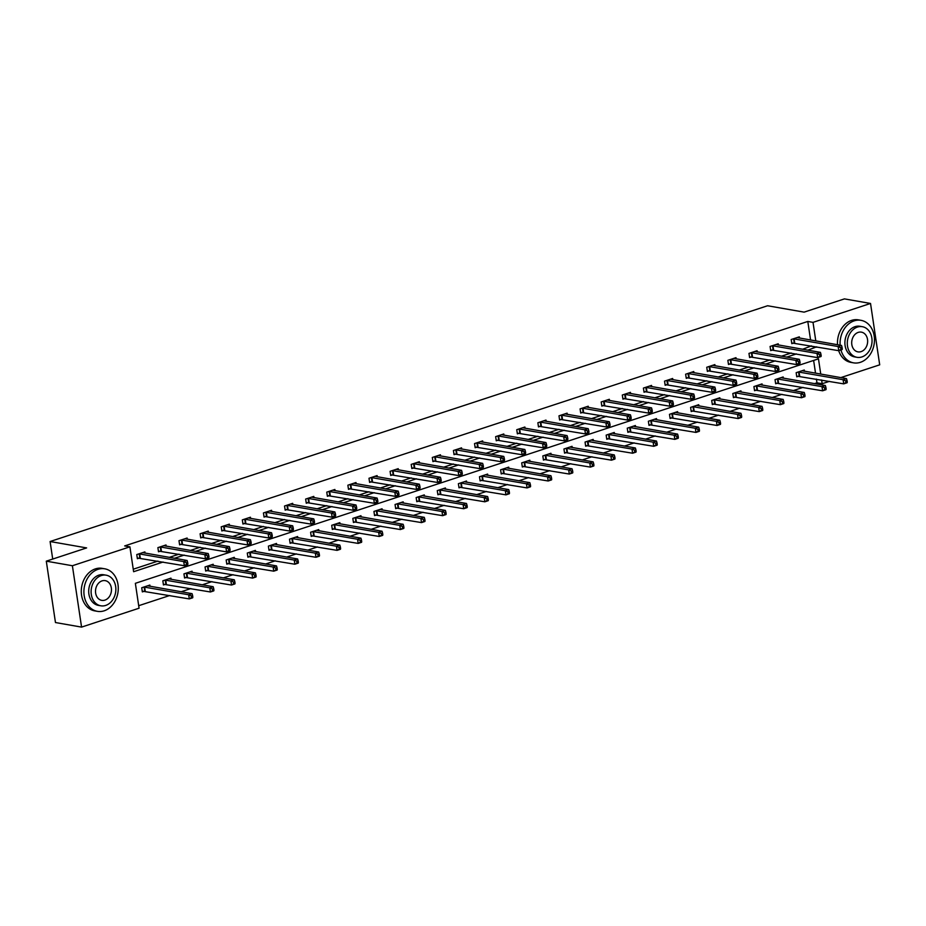<?xml version="1.0" encoding="UTF-8"?>
<svg xmlns="http://www.w3.org/2000/svg" width="926" height="926" viewBox="0 0 926 926"><rect width="100%" height="100%" fill="white"/><g stroke="black" fill="none" stroke-linecap="round" stroke-linejoin="round"><path stroke-width="1.39" d="M820.749 374.104L818.468 358.848L135.358 583.322L139.074 608.208L81.569 627.11L55.467 622.538L46.3 561.168L86.627 547.914L50.097 541.525L767.585 305.754L804.115 312.143L844.431 298.89L870.533 303.462L879.7 364.832L840.808 377.611M829.407 381.362L822.184 383.723L821.628 379.996M814.475 383.63L816.963 382.82L822.184 383.723M138.703 605.697L169.759 595.499M181.16 591.749L190.872 588.554M202.273 584.815L211.985 581.621M223.386 577.87L233.097 574.687M244.499 570.937L254.199 567.742M265.6 564.003L275.311 560.809M286.713 557.058L296.424 553.875M307.826 550.125L317.537 546.93M328.938 543.192L338.65 539.997M350.051 536.247L359.751 533.063M371.152 529.313L380.864 526.118M392.265 522.38L401.977 519.185M413.378 515.435L423.089 512.252M434.491 508.501L444.202 505.307M455.604 501.568L465.303 498.373M476.705 494.623L486.416 491.44M497.818 487.689L507.529 484.495M518.93 480.756L528.642 477.561M540.043 473.811L549.755 470.628M561.156 466.878L570.856 463.695M582.257 459.944L591.969 456.75M603.37 453.011L613.081 449.816M624.483 446.066L634.194 442.883M645.596 439.132L655.307 435.938M666.708 432.199L676.408 429.004M687.81 425.254L697.521 422.071M708.922 418.32L718.634 415.126M730.035 411.387L739.747 408.192M751.148 404.442L760.859 401.259M772.249 397.509L781.961 394.314M793.362 390.575L803.073 387.381M50.097 541.525L52.713 559.061M816.963 382.82L816.408 379.081M815.528 373.19L813.63 360.445M804.451 371.245L804.266 370.018L796.152 372.692L796.765 376.836L798.953 376.118M783.338 378.19L783.153 376.963L775.039 379.625L775.652 383.769L777.852 383.051M762.225 385.123L762.052 383.896L753.926 386.57L754.551 390.714L756.739 389.996M741.124 392.057L740.939 390.83L732.813 393.504L733.438 397.648L735.626 396.93M720.011 399.002L719.826 397.775L711.712 400.437L712.325 404.581L714.513 403.863M698.898 405.935L698.713 404.708L690.599 407.382L691.213 411.526L693.412 410.808M677.786 412.869L677.601 411.642L669.486 414.316L670.1 418.459L672.299 417.742M656.673 419.802L656.499 418.587L648.374 421.249L648.999 425.393L651.186 424.675M635.572 426.747L635.386 425.52L627.261 428.182L627.886 432.338L630.074 431.62M614.459 433.681L614.274 432.454L606.16 435.127L606.773 439.271L608.961 438.554M593.346 440.614L593.161 439.399L585.047 442.061L585.66 446.205L587.86 445.487M572.233 447.559L572.048 446.332L563.934 448.994L564.559 453.15L566.747 452.42M551.12 454.492L550.947 453.265L542.821 455.939L543.446 460.083L545.634 459.365M530.019 461.426L529.834 460.21L521.708 462.873L522.333 467.017L524.521 466.299M508.906 468.371L508.721 467.144L500.607 469.806L501.221 473.962L503.408 473.232M487.794 475.304L487.608 474.077L479.494 476.751L480.108 480.895L482.307 480.177M466.681 482.238L466.496 481.022L458.382 483.685L459.007 487.828L461.194 487.111M445.568 489.183L445.394 487.956L437.269 490.618L437.894 494.773L440.081 494.044M424.467 496.116L424.282 494.889L416.156 497.563L416.781 501.707L418.969 500.989M403.354 503.05L403.169 501.834L395.055 504.496L395.668 508.64L397.856 507.923M382.241 509.995L382.056 508.768L373.942 511.43L374.555 515.585L376.755 514.856M361.128 516.928L360.955 515.701L352.829 518.375L353.454 522.519L355.642 521.801M340.027 523.861L339.842 522.634L331.716 525.308L332.341 529.452L334.529 528.734M318.914 530.806L318.729 529.579L310.604 532.242L311.229 536.397L313.416 535.668M297.802 537.74L297.616 536.513L289.502 539.187L290.116 543.33L292.303 542.613M276.689 544.673L276.504 543.446L268.39 546.12L269.003 550.264L271.202 549.546M255.576 551.618L255.402 550.391L247.277 553.053L247.902 557.197L250.089 556.48M234.475 558.552L234.29 557.325L226.164 559.999L226.789 564.142L228.977 563.425M213.362 565.485L213.177 564.258L205.051 566.932L205.676 571.076L207.864 570.358M192.249 572.418L192.064 571.203L183.95 573.865L184.563 578.009L186.751 577.292M171.136 579.363L170.951 578.137L162.837 580.81L163.451 584.954L165.65 584.237M150.024 586.297L149.85 585.07L141.724 587.744L142.349 591.888L144.537 591.17M810.574 340.016L807.796 321.449L124.686 545.923L129.906 546.838L133.622 571.712L163.115 562.024M133.251 569.212L157.895 561.11M169.296 557.371L179.007 554.176M190.409 550.426L200.12 547.243M211.522 543.493L221.221 540.298M232.623 536.559L242.334 533.364M253.736 529.614L263.447 526.431M274.848 522.681L284.56 519.486M295.961 515.747L305.673 512.553M317.074 508.802L326.774 505.619M338.175 501.869L347.887 498.674M359.288 494.935L368.999 491.741M380.401 487.99L390.112 484.807M401.514 481.057L411.225 477.862M422.615 474.124L432.326 470.929M443.728 467.179L453.439 463.995M464.84 460.245L474.552 457.062M485.953 453.312L495.665 450.117M507.066 446.378L516.777 443.184M528.167 439.433L537.879 436.25M549.28 432.5L558.991 429.305M570.393 425.566L580.104 422.372M591.506 418.621L601.217 415.438M612.618 411.688L622.318 408.493M633.72 404.755L643.431 401.56M654.832 397.81L664.544 394.626M675.945 390.876L685.657 387.681M697.058 383.943L706.769 380.748M718.171 376.998L727.871 373.815M739.272 370.064L748.984 366.87M760.385 363.131L770.096 359.936M781.498 356.186L791.209 353.003M802.611 349.252L811.454 345.907M799.497 338.071L799.312 336.856L791.186 339.518L791.811 343.662L793.999 342.944M778.384 345.016L778.199 343.789L770.085 346.451L770.698 350.607L772.886 349.889M757.271 351.949L757.086 350.722L748.972 353.396L749.585 357.54L751.785 356.823M736.158 358.883L735.985 357.668L727.859 360.33L728.484 364.474L730.672 363.756M715.057 365.828L714.872 364.601L706.746 367.263L707.371 371.419L709.559 370.689M693.944 372.761L693.759 371.534L685.634 374.208L686.259 378.352L688.446 377.634M672.832 379.695L672.646 378.479L664.532 381.142L665.146 385.285L667.333 384.568M651.719 386.64L651.534 385.413L643.42 388.075L644.033 392.23L646.232 391.501M630.606 393.573L630.432 392.346L622.307 395.02L622.932 399.164L625.119 398.446M609.505 400.507L609.32 399.291L601.194 401.953L601.819 406.097L604.007 405.38M588.392 407.452L588.207 406.225L580.081 408.887L580.706 413.042L582.894 412.313M567.279 414.385L567.094 413.158L558.98 415.832L559.593 419.976L561.781 419.258M546.166 421.318L545.981 420.091L537.867 422.765L538.481 426.909L540.68 426.191M525.054 428.263L524.88 427.036L516.754 429.699L517.379 433.854L519.567 433.125M503.952 435.197L503.767 433.97L495.641 436.644L496.267 440.788L498.454 440.07M482.84 442.13L482.654 440.903L474.54 443.577L475.154 447.721L477.341 447.003M461.727 449.075L461.542 447.848L453.427 450.511L454.041 454.654L456.229 453.937M440.614 456.009L440.429 454.782L432.315 457.456L432.928 461.599L435.127 460.882M419.501 462.942L419.328 461.715L411.202 464.389L411.827 468.533L414.015 467.815M398.4 469.887L398.215 468.66L390.089 471.322L390.714 475.466L392.902 474.749M377.287 476.821L377.102 475.594L368.988 478.267L369.601 482.411L371.789 481.694M356.174 483.754L355.989 482.527L347.875 485.201L348.489 489.345L350.688 488.627M335.062 490.687L334.876 489.472L326.762 492.134L327.376 496.278L329.575 495.56M313.949 497.632L313.775 496.405L305.649 499.068L306.275 503.223L308.462 502.505M292.847 504.566L292.662 503.339L284.537 506.013L285.162 510.157L287.349 509.439M271.735 511.499L271.549 510.284L263.435 512.946L264.049 517.09L266.237 516.372M250.622 518.444L250.437 517.217L242.323 519.88L242.936 524.035L245.135 523.306M229.509 525.378L229.324 524.151L221.21 526.825L221.835 530.968L224.023 530.251M208.396 532.311L208.223 531.096L200.097 533.758L200.722 537.902L202.91 537.184M187.295 539.256L187.11 538.029L178.984 540.691L179.609 544.847L181.797 544.118M166.182 546.19L165.997 544.963L157.883 547.636L158.496 551.78L160.684 551.063M145.069 553.123L144.884 551.908L136.77 554.57L137.384 558.714L139.583 557.996M46.3 561.168L72.39 565.74L129.906 546.838M81.569 627.11L72.39 565.74M807.796 321.449L813.016 322.364L870.533 303.462M807.831 350.167L816.674 346.822M815.794 340.93L813.016 322.364M174.516 558.285L184.228 555.091M195.629 551.34L205.329 548.157M216.73 544.407L226.442 541.212M237.843 537.474L247.555 534.279M258.956 530.529L268.667 527.345M280.069 523.595L289.78 520.4M301.181 516.662L310.881 513.467M322.283 509.717L331.994 506.534M343.396 502.783L353.107 499.589M364.508 495.85L374.22 492.655M385.621 488.905L395.333 485.722M406.734 481.971L416.434 478.777M427.835 475.038L437.547 471.843M448.948 468.093L458.659 464.91M470.061 461.16L479.772 457.965M491.174 454.226L500.885 451.031M512.286 447.281L521.986 444.098M533.388 440.348L543.099 437.153M554.5 433.414L564.212 430.22M575.613 426.469L585.325 423.286M596.726 419.536L606.437 416.353M617.827 412.602L627.539 409.408M638.94 405.669L648.651 402.474M660.053 398.724L669.764 395.541M681.166 391.791L690.877 388.596M702.278 384.857L711.978 381.662M723.38 377.912L733.091 374.729M744.492 370.979L754.204 367.784M765.605 364.045L775.317 360.851M786.718 357.1L796.429 353.917M811.512 346.324L816.732 347.238M842.301 348.905L842.058 347.25L840.704 347.69L840.947 349.357L842.301 348.905L842.151 349.577L838.771 350.688L838.146 346.544L793.385 338.8M840.704 347.69L838.146 346.544L841.526 345.433L797.124 337.573M840.947 349.357L838.771 350.688L791.707 342.944M842.058 347.25L841.526 345.433M847.267 382.079L847.012 380.424L845.658 380.864L845.913 382.519L847.267 382.079L847.105 382.751L843.725 383.862L843.1 379.718L846.491 378.607L802.078 370.747M796.661 376.118L843.725 383.862L845.913 382.519M798.339 371.974L843.1 379.718L845.658 380.864M846.491 378.607L847.012 380.424M840.947 349.97A21.587 17.05 99.9 0 0 853.552 362.853A21.587 17.05 99.9 0 0 860.37 362.321A21.587 17.05 99.9 0 0 874.468 340.247A21.587 17.05 99.9 0 0 860.995 320.327A21.587 17.05 99.9 0 0 854.177 320.859A21.587 17.05 99.9 0 0 840.137 345.19M860.995 320.327L858.379 319.864A21.587 17.05 99.9 0 0 851.561 320.396A21.587 17.05 99.9 0 0 837.532 344.738M856.99 357.32L854.594 356.892A15.545 12.269 -80.1 0 1 844.894 342.551A15.545 12.269 -80.1 0 1 855.034 326.658A15.545 12.269 -80.1 0 1 859.953 326.276L862.349 326.693A15.545 12.269 99.9 0 0 857.441 327.075A15.545 12.269 99.9 0 0 847.29 342.967A15.545 12.269 99.9 0 0 856.99 357.32A15.545 12.269 99.9 0 0 861.898 356.938A15.545 12.269 99.9 0 0 872.049 341.046A15.545 12.269 99.9 0 0 862.349 326.693M858.228 332.388A10.012 7.906 99.9 0 0 851.688 342.632A10.012 7.906 99.9 0 0 857.939 351.868A10.012 7.906 99.9 0 0 861.111 351.625A10.012 7.906 99.9 0 0 867.65 341.381A10.012 7.906 99.9 0 0 861.4 332.145A10.012 7.906 99.9 0 0 858.228 332.388M838.69 350.676A21.587 17.05 99.9 0 0 850.936 362.39L853.552 362.853M104.187 610.813A21.587 17.05 99.9 0 0 118.273 588.739A21.587 17.05 99.9 0 0 104.8 568.819A21.587 17.05 99.9 0 0 97.982 569.34A21.587 17.05 99.9 0 0 83.896 591.413A21.587 17.05 99.9 0 0 97.369 611.334A21.587 17.05 99.9 0 0 104.187 610.813M104.8 568.819L102.196 568.356A21.587 17.05 99.9 0 0 95.378 568.888A21.587 17.05 99.9 0 0 81.28 590.962A21.587 17.05 99.9 0 0 94.753 610.882L97.369 611.334M100.807 605.801L98.411 605.384A15.545 12.269 -80.1 0 1 88.699 591.043A15.545 12.269 -80.1 0 1 98.851 575.15A15.545 12.269 -80.1 0 1 103.758 574.768L106.166 575.185A15.545 12.269 99.9 0 0 101.258 575.567A15.545 12.269 99.9 0 0 91.107 591.459A15.545 12.269 99.9 0 0 100.807 605.801A15.545 12.269 99.9 0 0 105.714 605.419A15.545 12.269 99.9 0 0 115.866 589.538A15.545 12.269 99.9 0 0 106.166 575.185M102.045 580.88A10.012 7.906 99.9 0 0 95.505 591.112A10.012 7.906 99.9 0 0 101.756 600.361A10.012 7.906 99.9 0 0 104.927 600.117A10.012 7.906 99.9 0 0 111.467 589.874A10.012 7.906 99.9 0 0 105.217 580.637A10.012 7.906 99.9 0 0 102.045 580.88M821.188 355.839L820.945 354.183L819.591 354.635L819.846 356.29L821.188 355.839L821.038 356.522L817.658 357.633L817.033 353.477L772.272 345.734M819.591 354.635L817.033 353.477L820.413 352.366L776.011 344.507M819.846 356.29L817.658 357.633L770.594 349.878M820.945 354.183L820.413 352.366M800.087 362.784L799.832 361.117L798.478 361.568L798.733 363.224L800.087 362.784L799.925 363.455L796.545 364.566L795.92 360.422L751.16 352.679M798.478 361.568L795.92 360.422L799.312 359.311L754.898 351.44M798.733 363.224L796.545 364.566L749.481 356.811M799.832 361.117L799.312 359.311M826.154 389.013L825.899 387.357L824.545 387.797L824.8 389.464L826.154 389.013L825.992 389.684L822.612 390.795L821.999 386.651L825.379 385.54L780.965 377.681M775.548 383.051L822.612 390.795L824.8 389.464M777.227 378.908L821.999 386.651L824.545 387.797M825.379 385.54L825.899 387.357M805.041 395.958L804.798 394.291L803.444 394.742L803.687 396.397L805.041 395.958L804.891 396.629L801.499 397.74L800.886 393.596L804.266 392.474L759.852 384.614M754.435 389.985L801.499 397.74L803.687 396.397M756.114 385.841L800.886 393.596L803.444 394.742M804.266 392.474L804.798 394.291M778.974 369.717L778.72 368.062L777.377 368.502L777.62 370.157L778.974 369.717L778.812 370.388L775.432 371.5L774.819 367.356L730.047 359.612M777.377 368.502L774.819 367.356L778.199 366.245L733.786 358.385M777.62 370.157L775.432 371.5L728.368 363.756M778.72 368.062L778.199 366.245M757.862 376.65L757.618 374.995L756.264 375.447L756.507 377.102L757.862 376.65L757.711 377.333L754.32 378.445L753.706 374.289L708.934 366.546M756.264 375.447L753.706 374.289L757.086 373.178L712.673 365.319M756.507 377.102L754.32 378.445L707.256 370.689M757.618 374.995L757.086 373.178M736.749 383.595L736.506 381.929L735.151 382.38L735.394 384.035L736.749 383.595L736.598 384.267L733.218 385.378L732.593 381.234L687.833 373.491M735.151 382.38L732.593 381.234L735.973 380.123L691.572 372.252M735.394 384.035L733.218 385.378L686.154 377.623M736.506 381.929L735.973 380.123M783.928 402.891L783.685 401.236L782.331 401.676L782.574 403.331L783.928 402.891L783.778 403.562L780.387 404.674L779.773 400.53L783.153 399.419L738.751 391.559M733.334 396.918L780.387 404.674L782.574 403.331M735.012 392.786L779.773 400.53L782.331 401.676M783.153 399.419L783.685 401.236M762.816 409.824L762.573 408.169L761.218 408.609L761.473 410.276L762.816 409.824L762.665 410.496L759.285 411.607L758.66 407.463L762.04 406.352L717.638 398.493M712.221 403.863L759.285 411.607L761.473 410.276M713.9 399.719L758.66 407.463L761.218 408.609M762.04 406.352L762.573 408.169M741.714 416.769L741.46 415.103L740.106 415.554L740.36 417.209L741.714 416.769L741.552 417.441L738.172 418.552L737.547 414.397L740.939 413.285L696.526 405.426M691.109 410.797L738.172 418.552L740.36 417.209M692.787 406.653L737.547 414.397L740.106 415.554M740.939 413.285L741.46 415.103M720.602 423.703L720.347 422.048L718.993 422.488L719.247 424.143L720.602 423.703L720.44 424.374L717.06 425.485L716.446 421.342L719.826 420.23L675.413 412.371M669.996 417.73L717.06 425.485L719.247 424.143M671.674 413.598L716.446 421.342L718.993 422.488M719.826 420.23L720.347 422.048M699.489 430.636L699.246 428.981L697.891 429.421L698.135 431.088L699.489 430.636L699.338 431.308L695.947 432.419L695.333 428.275L698.713 427.164L654.3 419.304M648.883 424.675L695.947 432.419L698.135 431.088M650.561 420.531L695.333 428.275L697.891 429.421M698.713 427.164L699.246 428.981M678.376 437.57L678.133 435.915L676.779 436.366L677.022 438.021L678.376 437.57L678.226 438.253L674.834 439.364L674.221 435.208L677.601 434.097L633.199 426.238M627.782 431.609L674.834 439.364L677.022 438.021M629.46 427.465L674.221 435.208L676.779 436.366M677.601 434.097L678.133 435.915M657.263 444.515L657.02 442.848L655.666 443.299L655.921 444.955L657.263 444.515L657.113 445.186L653.733 446.297L653.108 442.153L656.488 441.042L612.086 433.171M606.669 438.542L653.733 446.297L655.921 444.955M608.347 434.41L653.108 442.153L655.666 443.299M656.488 441.042L657.02 442.848M636.162 451.448L635.907 449.793L634.553 450.233L634.808 451.9L636.162 451.448L636 452.12L632.62 453.231L631.995 449.087L635.386 447.976L590.973 440.116M585.556 445.487L632.62 453.231L634.808 451.9M587.234 441.343L631.995 449.087L634.553 450.233M635.386 447.976L635.907 449.793M615.049 458.382L614.795 456.726L613.452 457.178L613.695 458.833L615.049 458.382L614.887 459.065L611.507 460.176L610.894 456.02L614.274 454.909L569.86 447.05M564.443 452.42L611.507 460.176L613.695 458.833M566.122 448.277L610.894 456.02L613.452 457.178M614.274 454.909L614.795 456.726M593.936 465.327L593.693 463.66L592.339 464.111L592.582 465.766L593.936 465.327L593.786 465.998L590.394 467.109L589.781 462.965L593.161 461.854L548.748 453.983M543.33 459.354L590.394 467.109L592.582 465.766M545.009 455.222L589.781 462.965L592.339 464.111M593.161 461.854L593.693 463.66M572.824 472.26L572.581 470.605L571.226 471.045L571.469 472.7L572.824 472.26L572.673 472.931L569.293 474.043L568.668 469.899L572.048 468.787L527.646 460.928M522.229 466.299L569.293 474.043L571.469 472.7M523.908 462.155L568.668 469.899L571.226 471.045M572.048 468.787L572.581 470.605M551.711 479.193L551.468 477.538L550.113 477.99L550.368 479.645L551.711 479.193L551.56 479.876L548.18 480.988L547.555 476.832L550.935 475.721L506.534 467.861M501.116 473.232L548.18 480.988L550.368 479.645M502.795 469.088L547.555 476.832L550.113 477.99M550.935 475.721L551.468 477.538M530.61 486.138L530.355 484.472L529.001 484.923L529.255 486.578L530.61 486.138L530.448 486.81L527.068 487.921L526.443 483.777L529.834 482.666L485.421 474.795M480.004 480.166L527.068 487.921L529.255 486.578M481.682 476.033L526.443 483.777L529.001 484.923M529.834 482.666L530.355 484.472M509.497 493.072L509.242 491.417L507.899 491.856L508.142 493.512L509.497 493.072L509.335 493.743L505.955 494.854L505.341 490.711L508.721 489.599L464.308 481.74M458.891 487.111L505.955 494.854L508.142 493.512M460.569 482.967L505.341 490.711L507.899 491.856M508.721 489.599L509.242 491.417M488.384 500.005L488.141 498.35L486.787 498.79L487.03 500.457L488.384 500.005L488.233 500.677L484.842 501.799L484.229 497.644L487.608 496.533L443.195 488.673M437.778 494.044L484.842 501.799L487.03 500.457M439.456 489.9L484.229 497.644L486.787 498.79M487.608 496.533L488.141 498.35M467.271 506.95L467.028 505.283L465.674 505.735L465.917 507.39L467.271 506.95L467.121 507.622L463.741 508.733L463.116 504.589L466.496 503.478L422.094 495.607M416.677 500.978L463.741 508.733L465.917 507.39M418.355 496.845L463.116 504.589L465.674 505.735M466.496 503.478L467.028 505.283M446.158 513.884L445.915 512.228L444.561 512.668L444.816 514.324L446.158 513.884L446.008 514.555L442.628 515.666L442.003 511.522L445.383 510.411L400.981 502.552M395.564 507.923L442.628 515.666L444.816 514.324M397.242 503.779L442.003 511.522L444.561 512.668M445.383 510.411L445.915 512.228M425.057 520.817L424.803 519.162L423.448 519.602L423.703 521.269L425.057 520.817L424.895 521.488L421.515 522.6L420.89 518.456L424.282 517.345L379.868 509.485M374.451 514.856L421.515 522.6L423.703 521.269M376.13 510.712L420.89 518.456L423.448 519.602M424.282 517.345L424.803 519.162M403.944 527.762L403.69 526.095L402.347 526.547L402.59 528.202L403.944 527.762L403.782 528.433L400.402 529.545L399.789 525.401L403.169 524.29L358.756 516.419M353.338 521.789L400.402 529.545L402.59 528.202M355.017 517.646L399.789 525.401L402.347 526.547M403.169 524.29L403.69 526.095M715.648 390.529L715.393 388.874L714.039 389.314L714.293 390.969L715.648 390.529L715.485 391.2L712.106 392.311L711.481 388.168L666.72 380.424M714.039 389.314L711.481 388.168L714.872 387.056L670.459 379.197M714.293 390.969L712.106 392.311L665.042 384.568M715.393 388.874L714.872 387.056M694.535 397.462L694.28 395.807L692.926 396.247L693.18 397.914L694.535 397.462L694.373 398.134L690.993 399.256L690.368 395.101L645.607 387.357M692.926 396.247L690.368 395.101L693.759 393.99L649.346 386.13M693.18 397.914L690.993 399.256L643.929 391.501M694.28 395.807L693.759 393.99M673.422 404.407L673.179 402.741L671.825 403.192L672.068 404.847L673.422 404.407L673.26 405.079L669.88 406.19L669.267 402.046L624.494 394.302M671.825 403.192L669.267 402.046L672.646 400.935L628.233 393.064M672.068 404.847L669.88 406.19L622.816 398.435M673.179 402.741L672.646 400.935M652.309 411.341L652.066 409.686L650.712 410.125L650.955 411.781L652.309 411.341L652.159 412.012L648.767 413.123L648.154 408.979L603.393 401.236M650.712 410.125L648.154 408.979L651.534 407.868L607.12 400.009M650.955 411.781L648.767 413.123L601.703 405.38M652.066 409.686L651.534 407.868M631.196 418.274L630.953 416.619L629.599 417.059L629.842 418.726L631.196 418.274L631.046 418.946L627.666 420.057L627.041 415.913L582.28 408.169M629.599 417.059L627.041 415.913L630.421 414.802L586.019 406.942M629.842 418.726L627.666 420.057L580.602 412.313M630.953 416.619L630.421 414.802M610.095 425.219L609.84 423.552L608.486 424.004L608.741 425.659L610.095 425.219L609.933 425.891L606.553 427.002L605.928 422.858L561.168 415.103M608.486 424.004L605.928 422.858L609.32 421.747L564.906 413.876M608.741 425.659L606.553 427.002L559.489 419.246M609.84 423.552L609.32 421.747M588.982 432.153L588.728 430.497L587.373 430.937L587.628 432.592L588.982 432.153L588.82 432.824L585.44 433.935L584.815 429.791L540.055 422.048M587.373 430.937L584.815 429.791L588.207 428.68L543.793 420.821M587.628 432.592L585.44 433.935L538.376 426.191M588.728 430.497L588.207 428.68M567.87 439.086L567.626 437.431L566.272 437.871L566.515 439.537L567.87 439.086L567.707 439.757L564.328 440.869L563.714 436.725L518.942 428.981M566.272 437.871L563.714 436.725L567.094 435.614L522.681 427.754M566.515 439.537L564.328 440.869L517.264 433.125M567.626 437.431L567.094 435.614M546.757 446.031L546.514 444.364L545.159 444.816L545.402 446.471L546.757 446.031L546.606 446.702L543.215 447.814L542.601 443.67L497.841 435.915M545.159 444.816L542.601 443.67L545.981 442.559L501.579 434.688M545.402 446.471L543.215 447.814L496.151 440.058M546.514 444.364L545.981 442.559M525.644 452.964L525.401 451.309L524.047 451.749L524.29 453.404L525.644 452.964L525.493 453.636L522.114 454.747L521.488 450.603L476.728 442.86M524.047 451.749L521.488 450.603L524.868 449.492L480.467 441.633M524.29 453.404L522.114 454.747L475.05 447.003M525.401 451.309L524.868 449.492M504.543 459.898L504.288 458.243L502.934 458.683L503.188 460.349L504.543 459.898L504.381 460.569L501.001 461.68L500.376 457.537L455.615 449.793M502.934 458.683L500.376 457.537L503.767 456.425L459.354 448.566M503.188 460.349L501.001 461.68L453.937 453.937M504.288 458.243L503.767 456.425M483.43 466.843L483.175 465.176L481.821 465.628L482.076 467.283L483.43 466.843L483.268 467.514L479.888 468.625L479.274 464.482L434.502 456.726M481.821 465.628L479.274 464.482L482.654 463.359L438.241 455.499M482.076 467.283L479.888 468.625L432.824 460.87M483.175 465.176L482.654 463.359M462.317 473.776L462.074 472.121L460.72 472.561L460.963 474.216L462.317 473.776L462.167 474.448L458.775 475.559L458.162 471.415L413.39 463.671M460.72 472.561L458.162 471.415L461.542 470.304L417.128 462.444M460.963 474.216L458.775 475.559L411.711 467.804M462.074 472.121L461.542 470.304M441.204 480.71L440.961 479.055L439.607 479.494L439.85 481.161L441.204 480.71L441.054 481.381L437.662 482.492L437.049 478.348L392.288 470.605M439.607 479.494L437.049 478.348L440.429 477.237L396.027 469.378M439.85 481.161L437.662 482.492L390.61 474.749M440.961 479.055L440.429 477.237M420.091 487.655L419.848 485.988L418.494 486.439L418.749 488.095L420.091 487.655L419.941 488.326L416.561 489.437L415.936 485.282L371.176 477.538M418.494 486.439L415.936 485.282L419.316 484.171L374.914 476.311M418.749 488.095L416.561 489.437L369.497 481.682M419.848 485.988L419.316 484.171M398.99 494.588L398.736 492.933L397.381 493.373L397.636 495.028L398.99 494.588L398.828 495.26L395.448 496.371L394.823 492.227L350.063 484.483M397.381 493.373L394.823 492.227L398.215 491.116L353.801 483.256M397.636 495.028L395.448 496.371L348.384 488.615M398.736 492.933L398.215 491.116M377.877 501.522L377.623 499.866L376.269 500.306L376.523 501.973L377.877 501.522L377.715 502.193L374.335 503.304L373.722 499.16L328.95 491.417M376.269 500.306L373.722 499.16L377.102 498.049L332.689 490.19M376.523 501.973L374.335 503.304L327.272 495.56M377.623 499.866L377.102 498.049M356.765 508.455L356.522 506.8L355.167 507.251L355.41 508.906L356.765 508.455L356.614 509.138L353.223 510.249L352.609 506.094L307.837 498.35M355.167 507.251L352.609 506.094L355.989 504.983L311.576 497.123M355.41 508.906L353.223 510.249L306.159 502.494M356.522 506.8L355.989 504.983M335.652 515.4L335.409 513.733L334.055 514.185L334.298 515.84L335.652 515.4L335.501 516.071L332.11 517.183L331.496 513.039L286.736 505.295M334.055 514.185L331.496 513.039L334.876 511.928L290.475 504.057M334.298 515.84L332.11 517.183L285.058 509.427M335.409 513.733L334.876 511.928M314.539 522.333L314.296 520.678L312.942 521.118L313.196 522.785L314.539 522.333L314.389 523.005L311.009 524.116L310.384 519.972L265.623 512.228M312.942 521.118L310.384 519.972L313.764 518.861L269.362 511.002M313.196 522.785L311.009 524.116L263.945 516.372M314.296 520.678L313.764 518.861M293.438 529.267L293.183 527.612L291.829 528.063L292.084 529.718L293.438 529.267L293.276 529.95L289.896 531.061L289.271 526.906L244.51 519.162M291.829 528.063L289.271 526.906L292.662 525.794L248.249 517.935M292.084 529.718L289.896 531.061L242.832 523.306M293.183 527.612L292.662 525.794M272.325 536.212L272.07 534.545L270.728 534.996L270.971 536.652L272.325 536.212L272.163 536.883L268.783 537.994L268.17 533.851L223.398 526.107M270.728 534.996L268.17 533.851L271.549 532.739L227.136 524.868M270.971 536.652L268.783 537.994L221.719 530.239M272.07 534.545L271.549 532.739M251.212 543.145L250.969 541.49L249.615 541.93L249.858 543.585L251.212 543.145L251.062 543.817L247.67 544.928L247.057 540.784L202.285 533.04M249.615 541.93L247.057 540.784L250.437 539.673L206.023 531.813M249.858 543.585L247.67 544.928L200.606 537.184M250.969 541.49L250.437 539.673M230.099 550.079L229.856 548.423L228.502 548.863L228.745 550.53L230.099 550.079L229.949 550.762L226.569 551.873L225.944 547.717L181.183 539.974M228.502 548.863L225.944 547.717L229.324 546.606L184.922 538.747M228.745 550.53L226.569 551.873L179.505 544.118M229.856 548.423L229.324 546.606M208.987 557.024L208.744 555.357L207.389 555.808L207.644 557.464L208.987 557.024L208.836 557.695L205.456 558.806L204.831 554.662L160.071 546.919M207.389 555.808L204.831 554.662L208.211 553.551L163.809 545.68M207.644 557.464L205.456 558.806L158.392 551.051M208.744 555.357L208.211 553.551M382.832 534.696L382.588 533.04L381.234 533.48L381.477 535.135L382.832 534.696L382.681 535.367L379.29 536.478L378.676 532.334L382.056 531.223L337.643 523.364M332.226 528.734L379.29 536.478L381.477 535.135M333.904 524.591L378.676 532.334L381.234 533.48M382.056 531.223L382.588 533.04M361.719 541.629L361.476 539.974L360.121 540.414L360.364 542.08L361.719 541.629L361.568 542.3L358.188 543.412L357.563 539.268L360.943 538.156L316.542 530.297M311.124 535.668L358.188 543.412L360.364 542.08M312.803 531.524L357.563 539.268L360.121 540.414M360.943 538.156L361.476 539.974M340.618 548.574L340.363 546.907L339.009 547.359L339.263 549.014L340.618 548.574L340.455 549.245L337.076 550.357L336.451 546.213L339.842 545.09L295.429 537.23M290.012 542.601L337.076 550.357L339.263 549.014M291.69 538.457L336.451 546.213L339.009 547.359M339.842 545.09L340.363 546.907M319.505 555.507L319.25 553.852L317.896 554.292L318.15 555.947L319.505 555.507L319.343 556.179L315.963 557.29L315.338 553.146L318.729 552.035L274.316 544.175M268.899 549.535L315.963 557.29L318.15 555.947M270.577 545.402L315.338 553.146L317.896 554.292M318.729 552.035L319.25 553.852M298.392 562.441L298.149 560.786L296.795 561.225L297.038 562.892L298.392 562.441L298.23 563.112L294.85 564.223L294.236 560.08L297.616 558.968L253.203 551.109M247.786 556.48L294.85 564.223L297.038 562.892M249.464 552.336L294.236 560.08L296.795 561.225M297.616 558.968L298.149 560.786M277.279 569.386L277.036 567.719L275.682 568.17L275.925 569.826L277.279 569.386L277.129 570.057L273.737 571.168L273.124 567.013L276.504 565.902L232.09 558.042M226.673 563.413L273.737 571.168L275.925 569.826M228.363 559.269L273.124 567.013L275.682 568.17M276.504 565.902L277.036 567.719M256.166 576.319L255.923 574.664L254.569 575.104L254.812 576.759L256.166 576.319L256.016 576.991L252.636 578.102L252.011 573.958L255.391 572.847L210.989 564.987M205.572 570.347L252.636 578.102L254.812 576.759M207.25 566.214L252.011 573.958L254.569 575.104M255.391 572.847L255.923 574.664M235.065 583.253L234.81 581.597L233.456 582.037L233.711 583.704L235.065 583.253L234.903 583.924L231.523 585.035L230.898 580.891L234.29 579.78L189.876 571.921M184.459 577.292L231.523 585.035L233.711 583.704M186.138 573.148L230.898 580.891L233.456 582.037M234.29 579.78L234.81 581.597M213.952 590.186L213.698 588.531L212.343 588.982L212.598 590.638L213.952 590.186L213.79 590.869L210.41 591.98L209.785 587.825L213.177 586.714L168.764 578.854M163.346 584.225L210.41 591.98L212.598 590.638M165.025 580.081L209.785 587.825L212.343 588.982M213.177 586.714L213.698 588.531M187.885 563.957L187.631 562.302L186.276 562.742L186.531 564.397L187.885 563.957L187.723 564.629L184.343 565.74L183.718 561.596L138.958 553.852M186.276 562.742L183.718 561.596L187.11 560.485L142.697 552.625M186.531 564.397L184.343 565.74L137.279 557.996M187.631 562.302L187.11 560.485M192.839 597.131L192.596 595.476L191.242 595.916L191.485 597.571L192.839 597.131L192.677 597.802L189.298 598.914L188.684 594.77L192.064 593.659L147.651 585.799M142.234 591.158L189.298 598.914L191.485 597.571M143.912 587.026L188.684 594.77L191.242 595.916M192.064 593.659L192.596 595.476M794.103 338.835L794.716 342.979M793.617 338.8L794.23 342.944M799.196 376.118L798.571 371.974M799.682 376.153L799.057 372.009M772.99 345.768L773.615 349.924M772.504 345.734L773.129 349.889M751.877 352.713L752.502 356.857M751.391 352.679L752.016 356.823M778.083 383.051L777.458 378.908M778.569 383.086L777.944 378.942M756.97 389.996L756.345 385.841M757.456 390.031L756.843 385.887M730.776 359.647L731.39 363.791M730.278 359.612L730.903 363.756M709.663 366.58L710.277 370.736M709.177 366.546L709.791 370.701M688.55 373.525L689.164 377.669M688.064 373.491L688.678 377.634M735.857 396.93L735.244 392.786M736.344 396.965L735.73 392.821M714.745 403.863L714.131 399.719M715.242 403.898L714.617 399.754M693.643 410.808L693.018 406.653M694.13 410.843L693.505 406.699M672.531 417.742L671.906 413.598M673.017 417.776L672.392 413.633M651.418 424.675L650.804 420.531M651.904 424.71L651.291 420.566M630.305 431.62L629.692 427.465M630.791 431.655L630.178 427.499M609.192 438.554L608.579 434.41M609.69 438.588L609.065 434.444M588.091 445.487L587.466 441.343M588.577 445.522L587.952 441.378M566.978 452.432L566.353 448.277M567.464 452.467L566.839 448.311M545.865 459.365L545.252 455.222M546.352 459.4L545.738 455.256M524.753 466.299L524.139 462.155M525.239 466.334L524.625 462.19M503.651 473.232L503.026 469.088M504.138 473.279L503.512 469.123M482.539 480.177L481.914 476.033M483.025 480.212L482.4 476.068M461.426 487.111L460.801 482.967M461.912 487.145L461.287 483.002M440.313 494.044L439.7 489.9M440.799 494.09L440.186 489.935M419.2 500.989L418.587 496.845M419.686 501.024L419.073 496.88M398.099 507.923L397.474 503.779M398.585 507.957L397.96 503.813M376.986 514.856L376.361 510.712M377.472 514.902L376.847 510.747M355.873 521.801L355.248 517.657M356.36 521.836L355.746 517.692M667.438 380.459L668.063 384.603M666.952 380.424L667.577 384.568M646.325 387.392L646.95 391.548M645.839 387.357L646.464 391.501M625.224 394.337L625.837 398.481M624.726 394.302L625.351 398.446M604.111 401.271L604.724 405.414M603.625 401.236L604.238 405.38M582.998 408.204L583.623 412.359M582.512 408.169L583.125 412.313M561.885 415.149L562.51 419.293M561.399 415.114L562.024 419.258M540.772 422.082L541.397 426.226M540.286 422.048L540.911 426.191M519.671 429.016L520.285 433.171M519.173 428.981L519.799 433.125M498.558 435.961L499.172 440.105M498.072 435.915L498.686 440.07M477.446 442.894L478.071 447.038M476.959 442.86L477.573 447.003M456.333 449.828L456.958 453.971M455.847 449.793L456.472 453.937M435.22 456.773L435.845 460.916M434.734 456.726L435.359 460.882M414.119 463.706L414.732 467.85M413.621 463.671L414.246 467.815M393.006 470.639L393.619 474.783M392.52 470.605L393.133 474.749M371.893 477.584L372.518 481.728M371.407 477.538L372.02 481.694M350.78 484.518L351.405 488.662M350.294 484.483L350.919 488.627M329.668 491.451L330.293 495.595M329.181 491.417L329.806 495.56M308.566 498.385L309.18 502.54M308.08 498.35L308.694 502.505M287.454 505.33L288.067 509.474M286.967 505.295L287.581 509.439M266.341 512.263L266.966 516.407M265.855 512.228L266.468 516.372M245.228 519.197L245.853 523.352M244.742 519.162L245.367 523.317M224.115 526.142L224.74 530.285M223.629 526.107L224.254 530.251M203.014 533.075L203.627 537.219M202.528 533.04L203.141 537.184M181.901 540.008L182.515 544.164M181.415 539.974L182.028 544.118M160.788 546.953L161.413 551.097M160.302 546.919L160.927 551.063M334.761 528.734L334.147 524.591M335.247 528.769L334.633 524.625M313.648 535.668L313.034 531.524M314.134 535.703L313.52 531.559M292.547 542.613L291.921 538.457M293.033 542.648L292.408 538.504M271.434 549.546L270.809 545.402M271.92 549.581L271.295 545.437M250.321 556.48L249.696 552.336M250.807 556.514L250.194 552.371M229.208 563.425L228.595 559.269M229.694 563.459L229.081 559.316M208.095 570.358L207.482 566.214M208.593 570.393L207.968 566.249M186.994 577.292L186.369 573.148M187.48 577.326L186.855 573.182M165.881 584.237L165.256 580.081M166.367 584.271L165.742 580.116M139.676 553.887L140.301 558.031M139.189 553.852L139.814 557.996M144.769 591.17L144.143 587.026M145.255 591.205L144.641 587.061"/></g></svg>
